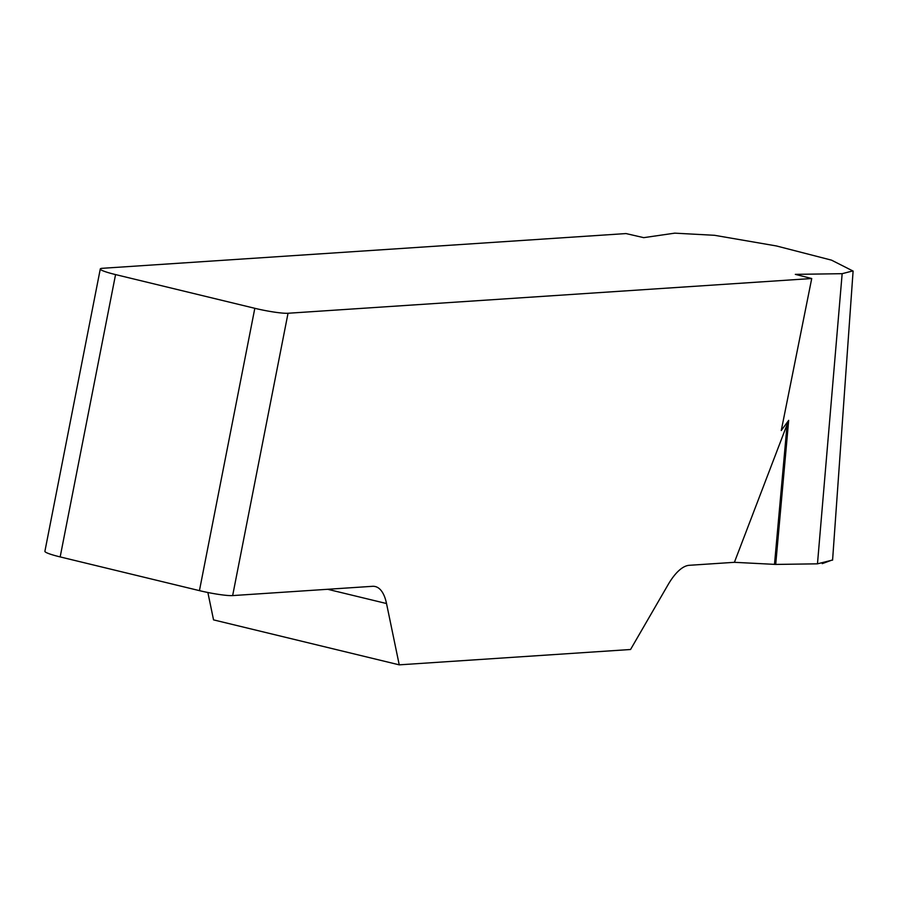 <?xml version="1.0" encoding="UTF-8"?>
<svg xmlns="http://www.w3.org/2000/svg" width="898" height="898" viewBox="0 0 898 898"><rect width="100%" height="100%" fill="white"/><g stroke="black" fill="none" stroke-linecap="round" stroke-linejoin="round"><path stroke-width="1.35" d="M207.865 592.489L213.544 619.878L399.24 664.846L386.522 603.535A64.375 24.078 103.6 0 0 375.274 586.551A64.375 24.078 103.6 0 0 372.446 586.315L232.649 595.587A25.75 2.784 -168.9 0 1 199.435 590.637L254.819 308.306A25.75 2.784 11.1 0 0 288.034 313.256L811.725 278.526L795.325 274.361L842.156 273.688L852.808 270.927L831.526 260.151L776.388 245.951L714.527 235.298L674.746 233.154L643.72 237.656L626.029 233.57L102.35 268.3A25.75 2.784 11.1 0 0 100.295 268.962A25.75 2.784 11.1 0 0 115.561 274.586L254.819 308.306M832.367 560.083L817.472 563.832L775.704 564.427L734.407 562.316L788.68 420.354L781.26 430.524L811.725 278.526M399.24 664.846L630.553 649.501L667.977 584.879A64.375 24.078 103.6 0 1 689.271 565.302L734.407 562.316M115.561 274.586L60.166 556.917L199.435 590.637M60.166 556.917A25.75 2.784 -168.9 0 1 44.9 551.293L100.295 268.962M775.704 564.427L788.68 420.354M774.491 564.393L787.187 423.553M822.242 563.641L832.603 559.858M288.034 313.256L232.649 595.587M386.522 603.535L327.658 589.29M817.472 563.832L842.156 273.688M853.1 271.028L832.581 560.15"/></g></svg>
